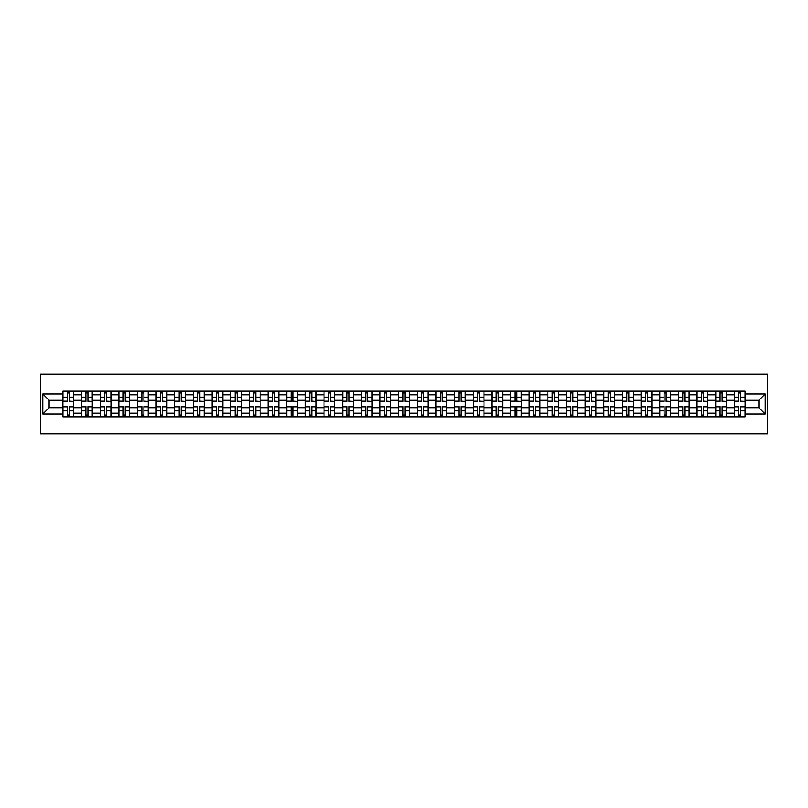 <?xml version="1.0" encoding="UTF-8"?>
<svg xmlns="http://www.w3.org/2000/svg" width="808" height="808" viewBox="0 0 808 808"><rect width="100%" height="100%" fill="white"/><g stroke="black" fill="none" stroke-linecap="round" stroke-linejoin="round"><path stroke-width="1.21" d="M40.4 433.896L767.6 433.896L767.6 374.104L40.4 374.104L40.4 433.896M81.527 416.857L81.527 394.789L73.639 394.789L73.639 416.857M73.639 394.789L73.639 391.143M81.527 394.789L81.527 391.143M92.294 391.143L92.294 416.857M100.182 416.857L100.182 391.143M110.948 391.143L110.948 416.857M118.837 416.857L118.837 391.143M129.593 391.143L129.593 416.857M137.491 416.857L137.491 391.143M148.248 391.143L148.248 416.857M156.136 416.857L156.136 391.143M166.903 391.143L166.903 416.857M174.791 416.857L174.791 391.143M185.557 391.143L185.557 416.857M193.445 416.857L193.445 391.143M204.202 391.143L204.202 416.857M212.1 416.857L212.1 391.143M222.857 391.143L222.857 416.857M230.745 416.857L230.745 391.143M241.511 391.143L241.511 416.857M249.399 416.857L249.399 391.143M260.166 391.143L260.166 416.857M268.054 416.857L268.054 391.143M278.81 391.143L278.81 416.857M286.709 416.857L286.709 391.143M297.465 391.143L297.465 416.857M305.353 416.857L305.353 391.143M316.12 391.143L316.12 416.857M324.008 416.857L324.008 391.143M334.775 391.143L334.775 416.857M342.663 416.857L342.663 391.143M353.419 391.143L353.419 416.857M361.317 416.857L361.317 391.143M372.074 391.143L372.074 416.857M379.972 416.857L379.972 391.143M390.729 391.143L390.729 416.857M398.617 416.857L398.617 391.143M409.383 391.143L409.383 416.857M417.271 416.857L417.271 391.143M428.028 391.143L428.028 416.857M435.926 416.857L435.926 391.143M446.683 391.143L446.683 416.857M454.581 416.857L454.581 391.143M465.337 391.143L465.337 416.857M473.225 416.857L473.225 391.143M483.992 391.143L483.992 416.857M491.88 416.857L491.88 391.143M502.647 391.143L502.647 416.857M510.535 416.857L510.535 391.143M521.291 391.143L521.291 416.857M529.19 416.857L529.19 391.143M539.946 391.143L539.946 416.857M547.834 416.857L547.834 391.143M558.601 391.143L558.601 416.857M566.489 416.857L566.489 391.143M577.255 391.143L577.255 416.857M585.144 416.857L585.144 391.143M595.9 391.143L595.9 416.857M603.798 416.857L603.798 391.143M614.555 391.143L614.555 416.857M622.443 416.857L622.443 391.143M633.209 391.143L633.209 416.857M641.097 416.857L641.097 391.143M651.864 391.143L651.864 416.857M659.752 416.857L659.752 391.143M670.509 391.143L670.509 416.857M678.407 416.857L678.407 391.143M689.163 391.143L689.163 416.857M697.052 416.857L697.052 391.143M707.818 391.143L707.818 416.857M715.706 416.857L715.706 391.143M726.473 391.143L726.473 416.857M734.361 416.857L734.361 391.143M734.361 407.707L726.473 407.707M715.706 407.707L707.818 407.707M697.052 407.707L689.163 407.707M678.407 407.707L670.509 407.707M659.752 407.707L651.864 407.707M641.097 407.707L633.209 407.707M622.443 407.707L614.555 407.707M603.798 407.707L595.9 407.707M585.144 407.707L577.255 407.707M566.489 407.707L558.601 407.707M547.834 407.707L539.946 407.707M529.19 407.707L521.291 407.707M510.535 407.707L502.647 407.707M491.88 407.707L483.992 407.707M473.225 407.707L465.337 407.707M454.581 407.707L446.683 407.707M435.926 407.707L428.028 407.707M417.271 407.707L409.383 407.707M398.617 407.707L390.729 407.707M379.972 407.707L372.074 407.707M361.317 407.707L353.419 407.707M342.663 407.707L334.775 407.707M324.008 407.707L316.12 407.707M305.353 407.707L297.465 407.707M286.709 407.707L278.81 407.707M268.054 407.707L260.166 407.707M249.399 407.707L241.511 407.707M230.745 407.707L222.857 407.707M212.1 407.707L204.202 407.707M193.445 407.707L185.557 407.707M174.791 407.707L166.903 407.707M156.136 407.707L148.248 407.707M137.491 407.707L129.593 407.707M118.837 407.707L110.948 407.707M100.182 407.707L92.294 407.707M81.527 407.707L73.639 407.707M734.361 400.293L726.473 400.293M715.706 400.293L707.818 400.293M697.052 400.293L689.163 400.293M678.407 400.293L670.509 400.293M659.752 400.293L651.864 400.293M641.097 400.293L633.209 400.293M622.443 400.293L614.555 400.293M603.798 400.293L595.9 400.293M585.144 400.293L577.255 400.293M566.489 400.293L558.601 400.293M547.834 400.293L539.946 400.293M529.19 400.293L521.291 400.293M510.535 400.293L502.647 400.293M491.88 400.293L483.992 400.293M473.225 400.293L465.337 400.293M454.581 400.293L446.683 400.293M435.926 400.293L428.028 400.293M417.271 400.293L409.383 400.293M398.617 400.293L390.729 400.293M379.972 400.293L372.074 400.293M361.317 400.293L353.419 400.293M342.663 400.293L334.775 400.293M324.008 400.293L316.12 400.293M305.353 400.293L297.465 400.293M286.709 400.293L278.81 400.293M268.054 400.293L260.166 400.293M249.399 400.293L241.511 400.293M230.745 400.293L222.857 400.293M212.1 400.293L204.202 400.293M193.445 400.293L185.557 400.293M174.791 400.293L166.903 400.293M156.136 400.293L148.248 400.293M137.491 400.293L129.593 400.293M118.837 400.293L110.948 400.293M100.182 400.293L92.294 400.293M81.527 400.293L73.639 400.293M49.126 407.707L62.883 407.707L62.883 400.293L49.126 400.293L49.126 407.707L42.794 414.039L42.794 393.961L62.883 393.961L62.883 400.293M745.117 400.293L745.117 407.707L758.874 407.707L758.874 400.293L745.117 400.293L745.117 391.143L62.883 391.143L62.883 393.961M745.117 393.961L765.206 393.961L765.206 414.039L745.117 414.039L745.117 407.707M62.883 407.707L62.883 416.857L745.117 416.857L745.117 414.039M62.883 414.039L42.794 414.039M69.276 415.06L67.246 415.06M67.246 392.941L69.276 392.941M87.931 415.06L85.89 415.06M85.89 392.941L87.931 392.941M106.575 415.06L104.545 415.06M104.545 392.941L106.575 392.941M125.23 415.06L123.2 415.06M123.2 392.941L125.23 392.941M143.885 415.06L141.855 415.06M141.855 392.941L143.885 392.941M162.539 415.06L160.499 415.06M160.499 392.941L162.539 392.941M181.184 415.06L179.154 415.06M179.154 392.941L181.184 392.941M199.839 415.06L197.809 415.06M197.809 392.941L199.839 392.941M218.493 415.06L216.463 415.06M216.463 392.941L218.493 392.941M237.148 415.06L235.118 415.06M235.118 392.941L237.148 392.941M255.803 415.06L253.762 415.06M253.762 392.941L255.803 392.941M274.447 415.06L272.417 415.06M272.417 392.941L274.447 392.941M293.102 415.06L291.072 415.06M291.072 392.941L293.102 392.941M311.757 415.06L309.727 415.06M309.727 392.941L311.757 392.941M330.411 415.06L328.371 415.06M328.371 392.941L330.411 392.941M349.056 415.06L347.026 415.06M347.026 392.941L349.056 392.941M367.711 415.06L365.681 415.06M365.681 392.941L367.711 392.941M386.365 415.06L384.335 415.06M384.335 392.941L386.365 392.941M405.02 415.06L402.98 415.06M402.98 392.941L405.02 392.941M423.665 415.06L421.635 415.06M421.635 392.941L423.665 392.941M442.319 415.06L440.289 415.06M440.289 392.941L442.319 392.941M460.974 415.06L458.944 415.06M458.944 392.941L460.974 392.941M479.629 415.06L477.589 415.06M477.589 392.941L479.629 392.941M498.273 415.06L496.243 415.06M496.243 392.941L498.273 392.941M516.928 415.06L514.898 415.06M514.898 392.941L516.928 392.941M535.583 415.06L533.553 415.06M533.553 392.941L535.583 392.941M554.237 415.06L552.197 415.06M552.197 392.941L554.237 392.941M572.882 415.06L570.852 415.06M570.852 392.941L572.882 392.941M591.537 415.06L589.507 415.06M589.507 392.941L591.537 392.941M610.192 415.06L608.161 415.06M608.161 392.941L610.192 392.941M628.846 415.06L626.816 415.06M626.816 392.941L628.846 392.941M647.501 415.06L645.461 415.06M645.461 392.941L647.501 392.941M666.145 415.06L664.115 415.06M664.115 392.941L666.145 392.941M684.8 415.06L682.77 415.06M682.77 392.941L684.8 392.941M703.455 415.06L701.425 415.06M701.425 392.941L703.455 392.941M722.11 415.06L720.069 415.06M720.069 392.941L722.11 392.941M740.754 415.06L738.724 415.06M738.724 392.941L740.754 392.941M42.794 393.961L49.126 400.293M758.874 407.707L765.206 414.039M758.874 400.293L765.206 393.961M69.276 401.172L73.578 401.424L69.276 401.424L69.276 391.264L73.578 391.264L71.185 391.264M73.578 401.172L73.578 391.264M67.246 392.819L69.276 392.819M65.327 391.264L62.943 391.264L62.943 401.424L67.246 401.424L67.246 391.264L65.509 391.264M62.943 391.264L71.013 391.264M67.246 406.576L67.246 416.736L62.943 416.736L62.943 406.576L67.246 406.576M69.276 415.181L67.246 415.181M65.509 416.736L73.578 416.736L73.578 406.576L69.276 406.576L69.276 416.736L71.013 416.736M87.931 401.172L92.233 401.424L87.931 401.424L87.931 391.264L92.233 391.264L89.84 391.264M92.233 401.172L92.233 391.264M85.89 392.819L87.931 392.819M83.982 391.264L81.588 391.264L81.588 401.424L85.89 401.424L85.89 391.264L84.163 391.264M81.588 391.264L89.658 391.264M106.575 401.172L110.888 401.424L106.575 401.424L106.575 391.264L110.888 391.264L108.494 391.264M110.888 401.172L110.888 391.264M104.545 392.819L106.575 392.819M102.636 391.264L100.243 391.264L100.243 401.424L104.545 401.424L104.545 391.264L102.818 391.264M100.243 391.264L108.312 391.264M85.89 406.576L85.89 416.736L81.588 416.736L81.588 406.576L85.89 406.576M87.931 415.181L85.89 415.181M84.163 416.736L92.233 416.736L92.233 406.576L87.931 406.576L87.931 416.736L89.658 416.736M104.545 406.576L104.545 416.736L100.243 416.736L100.243 406.576L104.545 406.576M106.575 415.181L104.545 415.181M102.818 416.736L110.888 416.736L110.888 406.576L106.575 406.576L106.575 416.736L108.312 416.736M125.23 401.172L129.532 401.424L125.23 401.424L125.23 391.264L129.532 391.264L127.149 391.264M129.532 401.172L129.532 391.264M123.2 392.819L125.23 392.819M121.291 391.264L118.897 391.264L118.897 401.424L123.2 401.424L123.2 391.264L121.463 391.264M118.897 391.264L126.967 391.264M143.885 401.172L148.187 401.424L143.885 401.424L143.885 391.264L148.187 391.264L145.793 391.264M148.187 401.172L148.187 391.264M141.855 392.819L143.885 392.819M139.936 391.264L137.552 391.264L137.552 401.424L141.855 401.424L141.855 391.264L140.117 391.264M137.552 391.264L145.622 391.264M162.539 401.172L166.842 401.424L162.539 401.424L162.539 391.264L166.842 391.264L164.448 391.264M166.842 401.172L166.842 391.264M160.499 392.819L162.539 392.819M158.59 391.264L156.197 391.264L156.197 401.424L160.499 401.424L160.499 391.264L158.772 391.264M156.197 391.264L164.266 391.264M123.2 406.576L123.2 416.736L118.897 416.736L118.897 406.576L123.2 406.576M125.23 415.181L123.2 415.181M121.463 416.736L129.532 416.736L129.532 406.576L125.23 406.576L125.23 416.736L126.967 416.736M141.855 406.576L141.855 416.736L137.552 416.736L137.552 406.576L141.855 406.576M143.885 415.181L141.855 415.181M140.117 416.736L148.187 416.736L148.187 406.576L143.885 406.576L143.885 416.736L145.622 416.736M160.499 406.576L160.499 416.736L156.197 416.736L156.197 406.576L160.499 406.576M162.539 415.181L160.499 415.181M158.772 416.736L166.842 416.736L166.842 406.576L162.539 406.576L162.539 416.736L164.266 416.736M181.184 401.172L185.497 401.424L181.184 401.424L181.184 391.264L185.497 391.264L183.103 391.264M185.497 401.172L185.497 391.264M179.154 392.819L181.184 392.819M177.245 391.264L174.851 391.264L174.851 401.424L179.154 401.424L179.154 391.264L177.427 391.264M174.851 391.264L182.921 391.264M179.154 406.576L179.154 416.736L174.851 416.736L174.851 406.576L179.154 406.576M181.184 415.181L179.154 415.181M177.427 416.736L185.497 416.736L185.497 406.576L181.184 406.576L181.184 416.736L182.921 416.736M199.839 401.172L204.141 401.424L199.839 401.424L199.839 391.264L204.141 391.264L201.758 391.264M204.141 401.172L204.141 391.264M197.809 392.819L199.839 392.819M195.9 391.264L193.506 391.264L193.506 401.424L197.809 401.424L197.809 391.264L196.071 391.264M193.506 391.264L201.576 391.264M197.809 406.576L197.809 416.736L193.506 416.736L193.506 406.576L197.809 406.576M199.839 415.181L197.809 415.181M196.071 416.736L204.141 416.736L204.141 406.576L199.839 406.576L199.839 416.736L201.576 416.736M218.493 401.172L222.796 401.424L218.493 401.424L218.493 391.264L222.796 391.264L220.402 391.264M222.796 401.172L222.796 391.264M216.463 392.819L218.493 392.819M214.544 391.264L212.161 391.264L212.161 401.424L216.463 401.424L216.463 391.264L214.726 391.264M212.161 391.264L220.231 391.264M216.463 406.576L216.463 416.736L212.161 416.736L212.161 406.576L216.463 406.576M218.493 415.181L216.463 415.181M214.726 416.736L222.796 416.736L222.796 406.576L218.493 406.576L218.493 416.736L220.231 416.736M237.148 401.172L241.451 401.424L237.148 401.424L237.148 391.264L241.451 391.264L239.057 391.264M241.451 401.172L241.451 391.264M235.118 392.819L237.148 392.819M233.199 391.264L230.805 391.264L230.805 401.424L235.118 401.424L235.118 391.264L233.381 391.264M230.805 391.264L238.875 391.264M235.118 406.576L235.118 416.736L230.805 416.736L230.805 406.576L235.118 406.576M237.148 415.181L235.118 415.181M233.381 416.736L241.451 416.736L241.451 406.576L237.148 406.576L237.148 416.736L238.875 416.736M255.803 401.172L260.105 401.424L255.803 401.424L255.803 391.264L260.105 391.264L257.712 391.264M260.105 401.172L260.105 391.264M253.762 392.819L255.803 392.819M251.854 391.264L249.46 391.264L249.46 401.424L253.762 401.424L253.762 391.264L252.035 391.264M249.46 391.264L257.53 391.264M253.762 406.576L253.762 416.736L249.46 416.736L249.46 406.576L253.762 406.576M255.803 415.181L253.762 415.181M252.035 416.736L260.105 416.736L260.105 406.576L255.803 406.576L255.803 416.736L257.53 416.736M274.447 401.172L278.75 401.424L274.447 401.424L274.447 391.264L278.75 391.264L276.366 391.264M278.75 401.172L278.75 391.264M272.417 392.819L274.447 392.819M270.508 391.264L268.115 391.264L268.115 401.424L272.417 401.424L272.417 391.264L270.68 391.264M268.115 391.264L276.185 391.264M272.417 406.576L272.417 416.736L268.115 416.736L268.115 406.576L272.417 406.576M274.447 415.181L272.417 415.181M270.68 416.736L278.75 416.736L278.75 406.576L274.447 406.576L274.447 416.736L276.185 416.736M293.102 401.172L297.405 401.424L293.102 401.424L293.102 391.264L297.405 391.264L295.011 391.264M297.405 401.172L297.405 391.264M291.072 392.819L293.102 392.819M289.153 391.264L286.769 391.264L286.769 401.424L291.072 401.424L291.072 391.264L289.335 391.264M286.769 391.264L294.839 391.264M291.072 406.576L291.072 416.736L286.769 416.736L286.769 406.576L291.072 406.576M293.102 415.181L291.072 415.181M289.335 416.736L297.405 416.736L297.405 406.576L293.102 406.576L293.102 416.736L294.839 416.736M311.757 401.172L316.059 401.424L311.757 401.424L311.757 391.264L316.059 391.264L313.666 391.264M316.059 401.172L316.059 391.264M309.727 392.819L311.757 392.819M307.808 391.264L305.414 391.264L305.414 401.424L309.727 401.424L309.727 391.264L307.989 391.264M305.414 391.264L313.484 391.264M309.727 406.576L309.727 416.736L305.414 416.736L305.414 406.576L309.727 406.576M311.757 415.181L309.727 415.181M307.989 416.736L316.059 416.736L316.059 406.576L311.757 406.576L311.757 416.736L313.484 416.736M330.411 401.172L334.714 401.424L330.411 401.424L330.411 391.264L334.714 391.264L332.32 391.264M334.714 401.172L334.714 391.264M328.371 392.819L330.411 392.819M326.462 391.264L324.069 391.264L324.069 401.424L328.371 401.424L328.371 391.264L326.644 391.264M324.069 391.264L332.139 391.264M328.371 406.576L328.371 416.736L324.069 416.736L324.069 406.576L328.371 406.576M330.411 415.181L328.371 415.181M326.644 416.736L334.714 416.736L334.714 406.576L330.411 406.576L330.411 416.736L332.139 416.736M349.056 401.172L353.369 401.424L349.056 401.424L349.056 391.264L353.369 391.264L350.975 391.264M353.369 401.172L353.369 391.264M347.026 392.819L349.056 392.819M345.117 391.264L342.723 391.264L342.723 401.424L347.026 401.424L347.026 391.264L345.289 391.264M342.723 391.264L350.793 391.264M347.026 406.576L347.026 416.736L342.723 416.736L342.723 406.576L347.026 406.576M349.056 415.181L347.026 415.181M345.289 416.736L353.369 416.736L353.369 406.576L349.056 406.576L349.056 416.736L350.793 416.736M367.711 401.172L372.013 401.424L367.711 401.424L367.711 391.264L372.013 391.264L369.63 391.264M372.013 401.172L372.013 391.264M365.681 392.819L367.711 392.819M363.762 391.264L361.378 391.264L361.378 401.424L365.681 401.424L365.681 391.264L363.943 391.264M361.378 391.264L369.448 391.264M365.681 406.576L365.681 416.736L361.378 416.736L361.378 406.576L365.681 406.576M367.711 415.181L365.681 415.181M363.943 416.736L372.013 416.736L372.013 406.576L367.711 406.576L367.711 416.736L369.448 416.736M386.365 401.172L390.668 401.424L386.365 401.424L386.365 391.264L390.668 391.264L388.274 391.264M390.668 401.172L390.668 391.264M384.335 392.819L386.365 392.819M382.416 391.264L380.023 391.264L380.023 401.424L384.335 401.424L384.335 391.264L382.598 391.264M380.023 391.264L388.103 391.264M384.335 406.576L384.335 416.736L380.023 416.736L380.023 406.576L384.335 406.576M386.365 415.181L384.335 415.181M382.598 416.736L390.668 416.736L390.668 406.576L386.365 406.576L386.365 416.736L388.103 416.736M405.02 401.172L409.323 401.424L405.02 401.424L405.02 391.264L409.323 391.264L406.929 391.264M409.323 401.172L409.323 391.264M402.98 392.819L405.02 392.819M401.071 391.264L398.677 391.264L398.677 401.424L402.98 401.424L402.98 391.264L401.253 391.264M398.677 391.264L406.747 391.264M402.98 406.576L402.98 416.736L398.677 416.736L398.677 406.576L402.98 406.576M405.02 415.181L402.98 415.181M401.253 416.736L409.323 416.736L409.323 406.576L405.02 406.576L405.02 416.736L406.747 416.736M423.665 401.172L427.977 401.424L423.665 401.424L423.665 391.264L427.977 391.264L425.584 391.264M427.977 401.172L427.977 391.264M421.635 392.819L423.665 392.819M419.726 391.264L417.332 391.264L417.332 401.424L421.635 401.424L421.635 391.264L419.897 391.264M417.332 391.264L425.402 391.264M421.635 406.576L421.635 416.736L417.332 416.736L417.332 406.576L421.635 406.576M423.665 415.181L421.635 415.181M419.897 416.736L427.977 416.736L427.977 406.576L423.665 406.576L423.665 416.736L425.402 416.736M442.319 401.172L446.622 401.424L442.319 401.424L442.319 391.264L446.622 391.264L444.238 391.264M446.622 401.172L446.622 391.264M440.289 392.819L442.319 392.819M438.37 391.264L435.987 391.264L435.987 401.424L440.289 401.424L440.289 391.264L438.552 391.264M435.987 391.264L444.057 391.264M440.289 406.576L440.289 416.736L435.987 416.736L435.987 406.576L440.289 406.576M442.319 415.181L440.289 415.181M438.552 416.736L446.622 416.736L446.622 406.576L442.319 406.576L442.319 416.736L444.057 416.736M460.974 401.172L465.277 401.424L460.974 401.424L460.974 391.264L465.277 391.264L462.883 391.264M465.277 401.172L465.277 391.264M458.944 392.819L460.974 392.819M457.025 391.264L454.631 391.264L454.631 401.424L458.944 401.424L458.944 391.264L457.207 391.264M454.631 391.264L462.711 391.264M458.944 406.576L458.944 416.736L454.631 416.736L454.631 406.576L458.944 406.576M460.974 415.181L458.944 415.181M457.207 416.736L465.277 416.736L465.277 406.576L460.974 406.576L460.974 416.736L462.711 416.736M479.629 401.172L483.931 401.424L479.629 401.424L479.629 391.264L483.931 391.264L481.538 391.264M483.931 401.172L483.931 391.264M477.589 392.819L479.629 392.819M475.68 391.264L473.286 391.264L473.286 401.424L477.589 401.424L477.589 391.264L475.861 391.264M473.286 391.264L481.356 391.264M477.589 406.576L477.589 416.736L473.286 416.736L473.286 406.576L477.589 406.576M479.629 415.181L477.589 415.181M475.861 416.736L483.931 416.736L483.931 406.576L479.629 406.576L479.629 416.736L481.356 416.736M498.273 401.172L502.586 401.424L498.273 401.424L498.273 391.264L502.586 391.264L500.192 391.264M502.586 401.172L502.586 391.264M496.243 392.819L498.273 392.819M494.334 391.264L491.941 391.264L491.941 401.424L496.243 401.424L496.243 391.264L494.516 391.264M491.941 391.264L500.011 391.264M496.243 406.576L496.243 416.736L491.941 416.736L491.941 406.576L496.243 406.576M498.273 415.181L496.243 415.181M494.516 416.736L502.586 416.736L502.586 406.576L498.273 406.576L498.273 416.736L500.011 416.736M516.928 401.172L521.231 401.424L516.928 401.424L516.928 391.264L521.231 391.264L518.847 391.264M521.231 401.172L521.231 391.264M514.898 392.819L516.928 392.819M512.989 391.264L510.595 391.264L510.595 401.424L514.898 401.424L514.898 391.264L513.161 391.264M510.595 391.264L518.665 391.264M514.898 406.576L514.898 416.736L510.595 416.736L510.595 406.576L514.898 406.576M516.928 415.181L514.898 415.181M513.161 416.736L521.231 416.736L521.231 406.576L516.928 406.576L516.928 416.736L518.665 416.736M535.583 401.172L539.885 401.424L535.583 401.424L535.583 391.264L539.885 391.264L537.492 391.264M539.885 401.172L539.885 391.264M533.553 392.819L535.583 392.819M531.634 391.264L529.25 391.264L529.25 401.424L533.553 401.424L533.553 391.264L531.815 391.264M529.25 391.264L537.32 391.264M533.553 406.576L533.553 416.736L529.25 416.736L529.25 406.576L533.553 406.576M535.583 415.181L533.553 415.181M531.815 416.736L539.885 416.736L539.885 406.576L535.583 406.576L535.583 416.736L537.32 416.736M554.237 401.172L558.54 401.424L554.237 401.424L554.237 391.264L558.54 391.264L556.146 391.264M558.54 401.172L558.54 391.264M552.197 392.819L554.237 392.819M550.288 391.264L547.895 391.264L547.895 401.424L552.197 401.424L552.197 391.264L550.47 391.264M547.895 391.264L555.965 391.264M552.197 406.576L552.197 416.736L547.895 416.736L547.895 406.576L552.197 406.576M554.237 415.181L552.197 415.181M550.47 416.736L558.54 416.736L558.54 406.576L554.237 406.576L554.237 416.736L555.965 416.736M572.882 401.172L577.195 401.424L572.882 401.424L572.882 391.264L577.195 391.264L574.801 391.264M577.195 401.172L577.195 391.264M570.852 392.819L572.882 392.819M568.943 391.264L566.549 391.264L566.549 401.424L570.852 401.424L570.852 391.264L569.125 391.264M566.549 391.264L574.619 391.264M570.852 406.576L570.852 416.736L566.549 416.736L566.549 406.576L570.852 406.576M572.882 415.181L570.852 415.181M569.125 416.736L577.195 416.736L577.195 406.576L572.882 406.576L572.882 416.736L574.619 416.736M591.537 401.172L595.839 401.424L591.537 401.424L591.537 391.264L595.839 391.264L593.456 391.264M595.839 401.172L595.839 391.264M589.507 392.819L591.537 392.819M587.598 391.264L585.204 391.264L585.204 401.424L589.507 401.424L589.507 391.264L587.77 391.264M585.204 391.264L593.274 391.264M589.507 406.576L589.507 416.736L585.204 416.736L585.204 406.576L589.507 406.576M591.537 415.181L589.507 415.181M587.77 416.736L595.839 416.736L595.839 406.576L591.537 406.576L591.537 416.736L593.274 416.736M610.192 401.172L614.494 401.424L610.192 401.424L610.192 391.264L614.494 391.264L612.1 391.264M614.494 401.172L614.494 391.264M608.161 392.819L610.192 392.819M606.242 391.264L603.859 391.264L603.859 401.424L608.161 401.424L608.161 391.264L606.424 391.264M603.859 391.264L611.929 391.264M608.161 406.576L608.161 416.736L603.859 416.736L603.859 406.576L608.161 406.576M610.192 415.181L608.161 415.181M606.424 416.736L614.494 416.736L614.494 406.576L610.192 406.576L610.192 416.736L611.929 416.736M628.846 401.172L633.149 401.424L628.846 401.424L628.846 391.264L633.149 391.264L630.755 391.264M633.149 401.172L633.149 391.264M626.816 392.819L628.846 392.819M624.897 391.264L622.503 391.264L622.503 401.424L626.816 401.424L626.816 391.264L625.079 391.264M622.503 391.264L630.573 391.264M626.816 406.576L626.816 416.736L622.503 416.736L622.503 406.576L626.816 406.576M628.846 415.181L626.816 415.181M625.079 416.736L633.149 416.736L633.149 406.576L628.846 406.576L628.846 416.736L630.573 416.736M647.501 401.172L651.803 401.424L647.501 401.424L647.501 391.264L651.803 391.264L649.41 391.264M651.803 401.172L651.803 391.264M645.461 392.819L647.501 392.819M643.552 391.264L641.158 391.264L641.158 401.424L645.461 401.424L645.461 391.264L643.734 391.264M641.158 391.264L649.228 391.264M645.461 406.576L645.461 416.736L641.158 416.736L641.158 406.576L645.461 406.576M647.501 415.181L645.461 415.181M643.734 416.736L651.803 416.736L651.803 406.576L647.501 406.576L647.501 416.736L649.228 416.736M666.145 401.172L670.448 401.424L666.145 401.424L666.145 391.264L670.448 391.264L668.065 391.264M670.448 401.172L670.448 391.264M664.115 392.819L666.145 392.819M662.207 391.264L659.813 391.264L659.813 401.424L664.115 401.424L664.115 391.264L662.378 391.264M659.813 391.264L667.883 391.264M664.115 406.576L664.115 416.736L659.813 416.736L659.813 406.576L664.115 406.576M666.145 415.181L664.115 415.181M662.378 416.736L670.448 416.736L670.448 406.576L666.145 406.576L666.145 416.736L667.883 416.736M684.8 401.172L689.103 401.424L684.8 401.424L684.8 391.264L689.103 391.264L686.709 391.264M689.103 401.172L689.103 391.264M682.77 392.819L684.8 392.819M680.851 391.264L678.467 391.264L678.467 401.424L682.77 401.424L682.77 391.264L681.033 391.264M678.467 391.264L686.537 391.264M682.77 406.576L682.77 416.736L678.467 416.736L678.467 406.576L682.77 406.576M684.8 415.181L682.77 415.181M681.033 416.736L689.103 416.736L689.103 406.576L684.8 406.576L684.8 416.736L686.537 416.736M703.455 401.172L707.758 401.424L703.455 401.424L703.455 391.264L707.758 391.264L705.364 391.264M707.758 401.172L707.758 391.264M701.425 392.819L703.455 392.819M699.506 391.264L697.112 391.264L697.112 401.424L701.425 401.424L701.425 391.264L699.688 391.264M697.112 391.264L705.182 391.264M701.425 406.576L701.425 416.736L697.112 416.736L697.112 406.576L701.425 406.576M703.455 415.181L701.425 415.181M699.688 416.736L707.758 416.736L707.758 406.576L703.455 406.576L703.455 416.736L705.182 416.736M722.11 401.172L726.412 401.424L722.11 401.424L722.11 391.264L726.412 391.264L724.019 391.264M726.412 401.172L726.412 391.264M720.069 392.819L722.11 392.819M718.16 391.264L715.767 391.264L715.767 401.424L720.069 401.424L720.069 391.264L718.342 391.264M715.767 391.264L723.837 391.264M720.069 406.576L720.069 416.736L715.767 416.736L715.767 406.576L720.069 406.576M722.11 415.181L720.069 415.181M718.342 416.736L726.412 416.736L726.412 406.576L722.11 406.576L722.11 416.736L723.837 416.736M740.754 401.172L745.057 401.424L740.754 401.424L740.754 391.264L745.057 391.264L742.673 391.264M745.057 401.172L745.057 391.264M738.724 392.819L740.754 392.819M736.815 391.264L734.422 391.264L734.422 401.424L738.724 401.424L738.724 391.264L736.987 391.264M734.422 391.264L742.491 391.264M738.724 406.576L738.724 416.736L734.422 416.736L734.422 406.576L738.724 406.576M740.754 415.181L738.724 415.181M736.987 416.736L745.057 416.736L745.057 406.576L740.754 406.576L740.754 416.736L742.491 416.736M715.706 394.789L707.818 394.789M697.052 394.789L689.163 394.789M678.407 394.789L670.509 394.789M659.752 394.789L651.864 394.789M641.097 394.789L633.209 394.789M622.443 394.789L614.555 394.789M603.798 394.789L595.9 394.789M585.144 394.789L577.255 394.789M566.489 394.789L558.601 394.789M547.834 394.789L539.946 394.789M529.19 394.789L521.291 394.789M510.535 394.789L502.647 394.789M491.88 394.789L483.992 394.789M473.225 394.789L465.337 394.789M454.581 394.789L446.683 394.789M435.926 394.789L428.028 394.789M417.271 394.789L409.383 394.789M398.617 394.789L390.729 394.789M379.972 394.789L372.074 394.789M361.317 394.789L353.419 394.789M342.663 394.789L334.775 394.789M324.008 394.789L316.12 394.789M305.353 394.789L297.465 394.789M286.709 394.789L278.81 394.789M268.054 394.789L260.166 394.789M249.399 394.789L241.511 394.789M230.745 394.789L222.857 394.789M212.1 394.789L204.202 394.789M193.445 394.789L185.557 394.789M174.791 394.789L166.903 394.789M156.136 394.789L148.248 394.789M137.491 394.789L129.593 394.789M118.837 394.789L110.948 394.789M100.182 394.789L92.294 394.789M734.361 394.789L726.473 394.789M715.706 413.211L707.818 413.211M697.052 413.211L689.163 413.211M678.407 413.211L670.509 413.211M659.752 413.211L651.864 413.211M641.097 413.211L633.209 413.211M622.443 413.211L614.555 413.211M603.798 413.211L595.9 413.211M585.144 413.211L577.255 413.211M566.489 413.211L558.601 413.211M547.834 413.211L539.946 413.211M529.19 413.211L521.291 413.211M510.535 413.211L502.647 413.211M491.88 413.211L483.992 413.211M473.225 413.211L465.337 413.211M454.581 413.211L446.683 413.211M435.926 413.211L428.028 413.211M417.271 413.211L409.383 413.211M398.617 413.211L390.729 413.211M379.972 413.211L372.074 413.211M361.317 413.211L353.419 413.211M342.663 413.211L334.775 413.211M324.008 413.211L316.12 413.211M305.353 413.211L297.465 413.211M286.709 413.211L278.81 413.211M268.054 413.211L260.166 413.211M249.399 413.211L241.511 413.211M230.745 413.211L222.857 413.211M212.1 413.211L204.202 413.211M193.445 413.211L185.557 413.211M174.791 413.211L166.903 413.211M156.136 413.211L148.248 413.211M137.491 413.211L129.593 413.211M118.837 413.211L110.948 413.211M100.182 413.211L92.294 413.211M81.527 413.211L73.639 413.211M734.361 413.211L726.473 413.211M69.276 397.142L73.578 397.142M62.943 401.172L67.246 401.172M62.943 397.142L67.246 397.142M67.246 406.828L62.943 406.828M67.246 410.858L62.943 410.858M73.578 406.828L69.276 406.828M73.578 410.858L69.276 410.858M87.931 397.142L92.233 397.142M81.588 401.172L85.89 401.172M81.588 397.142L85.89 397.142M106.575 397.142L110.888 397.142M100.243 401.172L104.545 401.172M100.243 397.142L104.545 397.142M85.89 406.828L81.588 406.828M85.89 410.858L81.588 410.858M92.233 406.828L87.931 406.828M92.233 410.858L87.931 410.858M104.545 406.828L100.243 406.828M104.545 410.858L100.243 410.858M110.888 406.828L106.575 406.828M110.888 410.858L106.575 410.858M125.23 397.142L129.532 397.142M118.897 401.172L123.2 401.172M118.897 397.142L123.2 397.142M143.885 397.142L148.187 397.142M137.552 401.172L141.855 401.172M137.552 397.142L141.855 397.142M162.539 397.142L166.842 397.142M156.197 401.172L160.499 401.172M156.197 397.142L160.499 397.142M123.2 406.828L118.897 406.828M123.2 410.858L118.897 410.858M129.532 406.828L125.23 406.828M129.532 410.858L125.23 410.858M141.855 406.828L137.552 406.828M141.855 410.858L137.552 410.858M148.187 406.828L143.885 406.828M148.187 410.858L143.885 410.858M160.499 406.828L156.197 406.828M160.499 410.858L156.197 410.858M166.842 406.828L162.539 406.828M166.842 410.858L162.539 410.858M181.184 397.142L185.497 397.142M174.851 401.172L179.154 401.172M174.851 397.142L179.154 397.142M179.154 406.828L174.851 406.828M179.154 410.858L174.851 410.858M185.497 406.828L181.184 406.828M185.497 410.858L181.184 410.858M199.839 397.142L204.141 397.142M193.506 401.172L197.809 401.172M193.506 397.142L197.809 397.142M197.809 406.828L193.506 406.828M197.809 410.858L193.506 410.858M204.141 406.828L199.839 406.828M204.141 410.858L199.839 410.858M218.493 397.142L222.796 397.142M212.161 401.172L216.463 401.172M212.161 397.142L216.463 397.142M216.463 406.828L212.161 406.828M216.463 410.858L212.161 410.858M222.796 406.828L218.493 406.828M222.796 410.858L218.493 410.858M237.148 397.142L241.451 397.142M230.805 401.172L235.118 401.172M230.805 397.142L235.118 397.142M235.118 406.828L230.805 406.828M235.118 410.858L230.805 410.858M241.451 406.828L237.148 406.828M241.451 410.858L237.148 410.858M255.803 397.142L260.105 397.142M249.46 401.172L253.762 401.172M249.46 397.142L253.762 397.142M253.762 406.828L249.46 406.828M253.762 410.858L249.46 410.858M260.105 406.828L255.803 406.828M260.105 410.858L255.803 410.858M274.447 397.142L278.75 397.142M268.115 401.172L272.417 401.172M268.115 397.142L272.417 397.142M272.417 406.828L268.115 406.828M272.417 410.858L268.115 410.858M278.75 406.828L274.447 406.828M278.75 410.858L274.447 410.858M293.102 397.142L297.405 397.142M286.769 401.172L291.072 401.172M286.769 397.142L291.072 397.142M291.072 406.828L286.769 406.828M291.072 410.858L286.769 410.858M297.405 406.828L293.102 406.828M297.405 410.858L293.102 410.858M311.757 397.142L316.059 397.142M305.414 401.172L309.727 401.172M305.414 397.142L309.727 397.142M309.727 406.828L305.414 406.828M309.727 410.858L305.414 410.858M316.059 406.828L311.757 406.828M316.059 410.858L311.757 410.858M330.411 397.142L334.714 397.142M324.069 401.172L328.371 401.172M324.069 397.142L328.371 397.142M328.371 406.828L324.069 406.828M328.371 410.858L324.069 410.858M334.714 406.828L330.411 406.828M334.714 410.858L330.411 410.858M349.056 397.142L353.369 397.142M342.723 401.172L347.026 401.172M342.723 397.142L347.026 397.142M347.026 406.828L342.723 406.828M347.026 410.858L342.723 410.858M353.369 406.828L349.056 406.828M353.369 410.858L349.056 410.858M367.711 397.142L372.013 397.142M361.378 401.172L365.681 401.172M361.378 397.142L365.681 397.142M365.681 406.828L361.378 406.828M365.681 410.858L361.378 410.858M372.013 406.828L367.711 406.828M372.013 410.858L367.711 410.858M386.365 397.142L390.668 397.142M380.023 401.172L384.335 401.172M380.023 397.142L384.335 397.142M384.335 406.828L380.023 406.828M384.335 410.858L380.023 410.858M390.668 406.828L386.365 406.828M390.668 410.858L386.365 410.858M405.02 397.142L409.323 397.142M398.677 401.172L402.98 401.172M398.677 397.142L402.98 397.142M402.98 406.828L398.677 406.828M402.98 410.858L398.677 410.858M409.323 406.828L405.02 406.828M409.323 410.858L405.02 410.858M423.665 397.142L427.977 397.142M417.332 401.172L421.635 401.172M417.332 397.142L421.635 397.142M421.635 406.828L417.332 406.828M421.635 410.858L417.332 410.858M427.977 406.828L423.665 406.828M427.977 410.858L423.665 410.858M442.319 397.142L446.622 397.142M435.987 401.172L440.289 401.172M435.987 397.142L440.289 397.142M440.289 406.828L435.987 406.828M440.289 410.858L435.987 410.858M446.622 406.828L442.319 406.828M446.622 410.858L442.319 410.858M460.974 397.142L465.277 397.142M454.631 401.172L458.944 401.172M454.631 397.142L458.944 397.142M458.944 406.828L454.631 406.828M458.944 410.858L454.631 410.858M465.277 406.828L460.974 406.828M465.277 410.858L460.974 410.858M479.629 397.142L483.931 397.142M473.286 401.172L477.589 401.172M473.286 397.142L477.589 397.142M477.589 406.828L473.286 406.828M477.589 410.858L473.286 410.858M483.931 406.828L479.629 406.828M483.931 410.858L479.629 410.858M498.273 397.142L502.586 397.142M491.941 401.172L496.243 401.172M491.941 397.142L496.243 397.142M496.243 406.828L491.941 406.828M496.243 410.858L491.941 410.858M502.586 406.828L498.273 406.828M502.586 410.858L498.273 410.858M516.928 397.142L521.231 397.142M510.595 401.172L514.898 401.172M510.595 397.142L514.898 397.142M514.898 406.828L510.595 406.828M514.898 410.858L510.595 410.858M521.231 406.828L516.928 406.828M521.231 410.858L516.928 410.858M535.583 397.142L539.885 397.142M529.25 401.172L533.553 401.172M529.25 397.142L533.553 397.142M533.553 406.828L529.25 406.828M533.553 410.858L529.25 410.858M539.885 406.828L535.583 406.828M539.885 410.858L535.583 410.858M554.237 397.142L558.54 397.142M547.895 401.172L552.197 401.172M547.895 397.142L552.197 397.142M552.197 406.828L547.895 406.828M552.197 410.858L547.895 410.858M558.54 406.828L554.237 406.828M558.54 410.858L554.237 410.858M572.882 397.142L577.195 397.142M566.549 401.172L570.852 401.172M566.549 397.142L570.852 397.142M570.852 406.828L566.549 406.828M570.852 410.858L566.549 410.858M577.195 406.828L572.882 406.828M577.195 410.858L572.882 410.858M591.537 397.142L595.839 397.142M585.204 401.172L589.507 401.172M585.204 397.142L589.507 397.142M589.507 406.828L585.204 406.828M589.507 410.858L585.204 410.858M595.839 406.828L591.537 406.828M595.839 410.858L591.537 410.858M610.192 397.142L614.494 397.142M603.859 401.172L608.161 401.172M603.859 397.142L608.161 397.142M608.161 406.828L603.859 406.828M608.161 410.858L603.859 410.858M614.494 406.828L610.192 406.828M614.494 410.858L610.192 410.858M628.846 397.142L633.149 397.142M622.503 401.172L626.816 401.172M622.503 397.142L626.816 397.142M626.816 406.828L622.503 406.828M626.816 410.858L622.503 410.858M633.149 406.828L628.846 406.828M633.149 410.858L628.846 410.858M647.501 397.142L651.803 397.142M641.158 401.172L645.461 401.172M641.158 397.142L645.461 397.142M645.461 406.828L641.158 406.828M645.461 410.858L641.158 410.858M651.803 406.828L647.501 406.828M651.803 410.858L647.501 410.858M666.145 397.142L670.448 397.142M659.813 401.172L664.115 401.172M659.813 397.142L664.115 397.142M664.115 406.828L659.813 406.828M664.115 410.858L659.813 410.858M670.448 406.828L666.145 406.828M670.448 410.858L666.145 410.858M684.8 397.142L689.103 397.142M678.467 401.172L682.77 401.172M678.467 397.142L682.77 397.142M682.77 406.828L678.467 406.828M682.77 410.858L678.467 410.858M689.103 406.828L684.8 406.828M689.103 410.858L684.8 410.858M703.455 397.142L707.758 397.142M697.112 401.172L701.425 401.172M697.112 397.142L701.425 397.142M701.425 406.828L697.112 406.828M701.425 410.858L697.112 410.858M707.758 406.828L703.455 406.828M707.758 410.858L703.455 410.858M722.11 397.142L726.412 397.142M715.767 401.172L720.069 401.172M715.767 397.142L720.069 397.142M720.069 406.828L715.767 406.828M720.069 410.858L715.767 410.858M726.412 406.828L722.11 406.828M726.412 410.858L722.11 410.858M740.754 397.142L745.057 397.142M734.422 401.172L738.724 401.172M734.422 397.142L738.724 397.142M738.724 406.828L734.422 406.828M738.724 410.858L734.422 410.858M745.057 406.828L740.754 406.828M745.057 410.858L740.754 410.858"/></g></svg>
